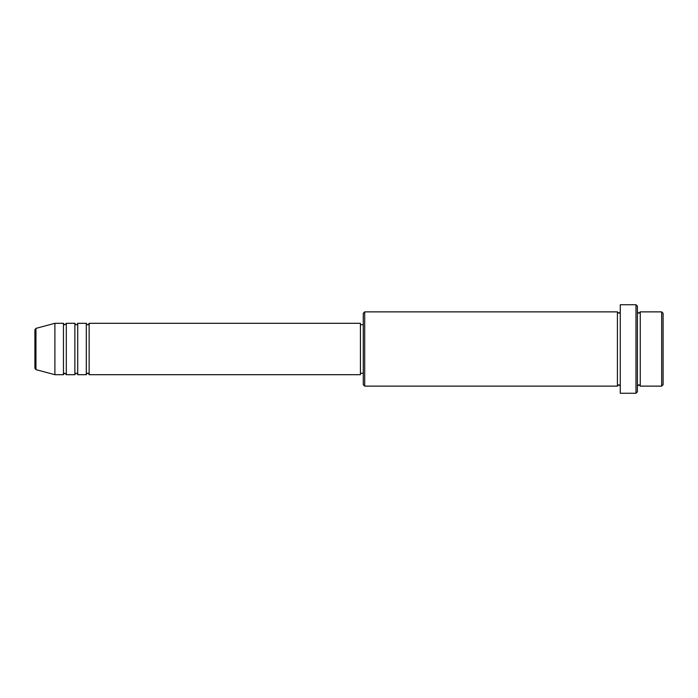 <?xml version="1.0" encoding="UTF-8"?>
<svg xmlns="http://www.w3.org/2000/svg" width="698" height="698" viewBox="0 0 698 698"><rect width="100%" height="100%" fill="white"/><g stroke="black" fill="none" stroke-linecap="round" stroke-linejoin="round"><path stroke-width="0.52" stroke-dasharray="3.49 2.62" d="M34.9 329.753L34.9 368.247M89.152 374.695L89.152 323.305M86.299 374.695L86.299 323.305M77.731 374.695L77.731 323.305M74.878 374.695L74.878 323.305M66.31 374.695L66.31 323.305M63.457 374.695L63.457 323.305M663.1 384.694L663.1 313.306M661.669 311.875L661.669 386.125M363.274 313.306L363.274 384.694M364.705 386.125L364.705 311.875M637.405 391.831L637.405 306.169M635.974 304.738L635.974 393.262M640.258 386.125L640.258 311.875M617.416 386.125L617.416 311.875M620.269 393.262L620.269 304.738M360.421 374.695L360.421 323.305M54.889 374.695L54.889 323.305M637.405 349L637.405 386.125L637.405 349M620.269 349L620.269 386.125L620.269 349M363.274 349L363.274 324.727L363.274 349M35.956 369.626L35.956 328.374"/><path stroke-width="1.05" d="M34.9 368.247L34.9 329.753L35.956 328.374L35.956 369.626L34.9 368.247M89.152 323.305L89.152 374.695L360.421 374.695L360.421 323.305L89.152 323.305C88.55 324.544 88.079 325.015 87.73 324.727C87.372 325.015 86.901 324.544 86.299 323.305L86.299 374.695L77.731 374.695L77.731 323.305L86.299 323.305M74.878 323.305L74.878 374.695L66.31 374.695L66.31 323.305L74.878 323.305C75.48 324.544 75.951 325.015 76.3 324.727C76.658 325.015 77.129 324.544 77.731 323.305M63.457 323.305L63.457 374.695L54.889 374.695L54.889 323.305L63.457 323.305C64.059 324.544 64.53 325.015 64.879 324.727L66.31 323.305M661.669 311.875L663.1 313.306L663.1 384.694L661.669 386.125L661.669 311.875L640.258 311.875L640.258 386.125L661.669 386.125M364.705 386.125L363.274 384.694L363.274 313.306L364.705 311.875L364.705 386.125L617.416 386.125L617.416 311.875L618.838 313.306L620.269 311.875M635.974 304.738L637.405 306.169L637.405 391.831L635.974 393.262L635.974 304.738L620.269 304.738L620.269 393.262L635.974 393.262M637.405 311.875L638.827 313.306L640.258 311.875M360.421 373.273L363.274 373.273M35.956 369.626L54.889 374.695M35.956 328.374L54.889 323.305M364.705 311.875L617.416 311.875M360.421 324.727L363.274 324.727M617.416 386.125L618.838 384.694L620.269 386.125M640.258 386.125L638.827 384.694L637.405 386.125M66.31 374.695L64.879 373.273C64.53 372.985 64.059 373.456 63.457 374.695M77.731 374.695C77.129 373.456 76.658 372.985 76.3 373.273C75.951 372.985 75.48 373.456 74.878 374.695M89.152 374.695C88.55 373.456 88.079 372.985 87.73 373.273C87.372 372.985 86.901 373.456 86.299 374.695"/></g></svg>
